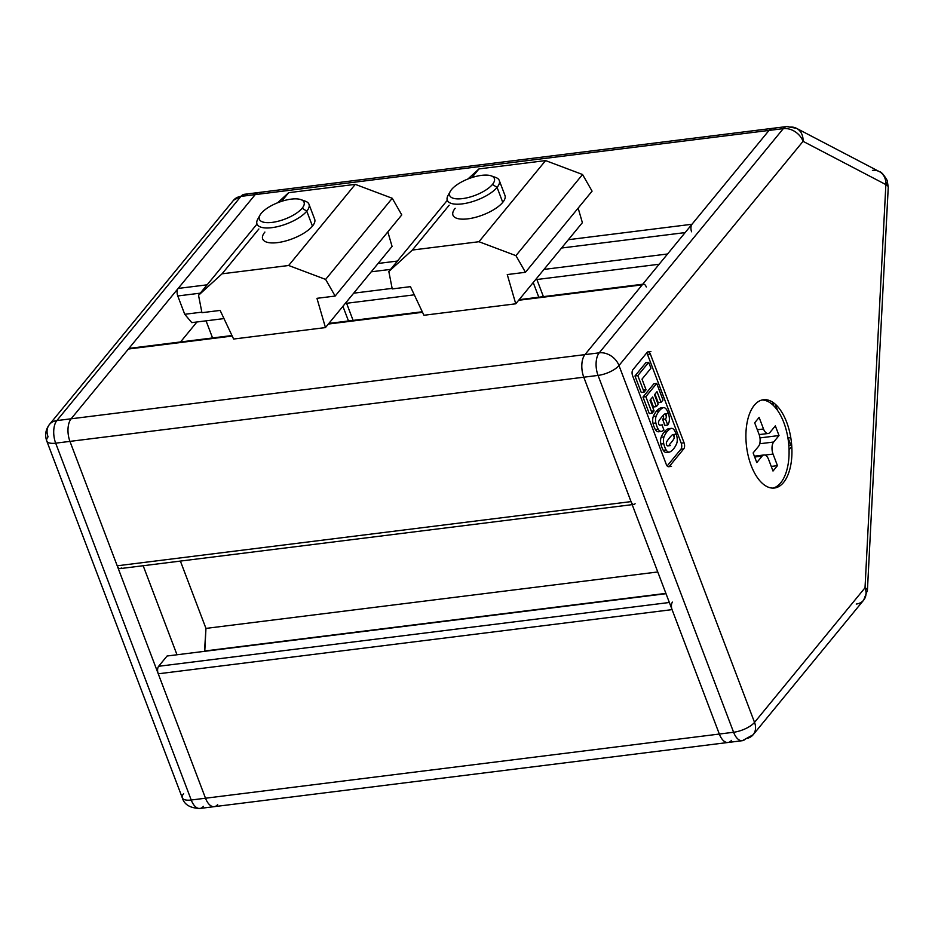 <?xml version="1.0" encoding="UTF-8"?>
<svg xmlns="http://www.w3.org/2000/svg" width="935" height="935" viewBox="0 0 935 935"><rect width="100%" height="100%" fill="white"/><g stroke="black" fill="none" stroke-linecap="round" stroke-linejoin="round"><path stroke-width="1.4" d="M121.27 567.907A5.563 2.817 -97.1 0 1 117.214 565.792L69.95 441.378A16.678 8.45 -97.1 0 1 71.118 418.798L255.208 194.609A16.678 8.45 -97.1 0 1 258.633 192.516A16.678 8.45 82.9 0 0 255.208 194.609L769.026 130.421A16.678 8.45 -97.1 0 1 772.45 128.34A16.678 8.45 -97.1 0 1 775.349 128.925A16.678 8.45 82.9 0 0 769.026 130.421L255.208 194.609L178.164 288.436L207.126 284.824L178.164 288.436L255.208 194.609A16.678 8.45 -97.1 0 1 261.531 193.101A16.678 8.45 82.9 0 0 255.208 194.609L240.938 196.385L56.848 420.586L71.118 418.798L128.411 349.024A5.563 2.817 -97.1 0 1 130.842 348.72M378.079 263.471L397.433 261.052L378.079 263.471M568.386 239.699L691.982 224.26L769.026 130.421L691.982 224.26A5.563 2.817 82.9 0 0 691.584 231.786A5.563 2.817 -97.1 0 1 691.982 224.26L568.386 239.699M646.284 286.963A5.563 2.817 82.9 0 0 642.24 284.848L584.936 354.622A16.678 8.45 82.9 0 0 583.779 377.202L631.031 501.616A5.563 2.817 82.9 0 0 635.087 503.731M672.452 602.105A5.563 2.817 82.9 0 0 672.066 609.632L719.331 734.045A16.678 8.45 82.9 0 0 731.486 740.391A16.678 8.45 -97.1 0 1 728.061 742.483A16.678 8.45 -97.1 0 1 719.331 734.045L672.066 609.632A5.563 2.817 -97.1 0 1 672.452 602.105M775.267 404.2L777.733 410.675L775.267 404.2M787.784 437.136L790.823 445.142L787.784 437.136M231.973 335.536L129.556 348.323A5.563 2.817 82.9 0 0 128.411 349.024L71.118 418.798A16.678 8.45 82.9 0 0 69.95 441.378L205.513 798.221L191.231 800.009L55.679 443.167L191.231 800.009A16.678 6.229 159.2 0 1 182.302 797.812A16.678 6.229 -20.8 0 0 191.231 800.009L205.513 798.221A16.678 8.45 82.9 0 0 217.668 804.579A16.678 8.45 -97.1 0 1 205.513 798.221L158.249 673.808A5.563 2.817 -97.1 0 1 158.634 666.281L167.073 656.008L666.012 593.69L167.073 656.008L158.634 666.281L669.355 602.491L158.634 666.281A5.563 2.817 82.9 0 0 158.249 673.808L672.066 609.632L158.249 673.808L205.513 798.221L719.331 734.045L205.513 798.221A16.678 8.45 82.9 0 0 214.232 806.66A16.678 8.45 -97.1 0 1 205.513 798.221L69.95 441.378L583.779 377.202A16.678 8.45 -97.1 0 1 584.936 354.622L642.24 284.848A5.563 2.817 -97.1 0 1 643.374 284.147M204.508 651.333L205.957 628.402L180.385 561.082L205.957 628.402L657.761 571.963L205.957 628.402L204.788 650.982L665.895 593.386L204.508 651.333M212.561 337.956L206.062 320.834L212.561 337.956M191.792 322.622L184.733 314.289L177.767 295.963A5.563 2.817 -97.1 0 1 178.164 288.436A5.563 2.817 82.9 0 0 177.767 295.963L200.289 293.158L177.767 295.963L184.733 314.289L201.831 312.15L184.733 314.289L191.792 322.622L223.991 318.59L191.792 322.622M371.242 271.805L390.596 269.385L371.242 271.805M561.549 248.032L685.133 232.593L561.549 248.032M353.687 293.181L392.139 288.377L353.687 293.181M543.983 269.42L667.578 253.981L543.983 269.42M346.593 303.279L414.298 294.829L346.593 303.279M536.9 279.507L659.152 264.243L536.9 279.507M128.411 349.024L232.219 336.051L128.411 349.024M328.337 324.048L422.526 312.29L328.337 324.048M518.644 300.275L642.24 284.848L518.644 300.275M71.118 418.798L584.936 354.622L71.118 418.798A16.678 8.45 82.9 0 0 69.95 441.378L117.214 565.792L631.031 501.616L583.779 377.202L55.679 443.167A16.678 6.229 159.2 0 1 46.75 440.969A16.678 6.229 159.2 0 1 48.071 436.832A16.678 12.961 39.4 0 1 49.45 424.467A16.678 12.961 39.4 0 1 56.848 420.586A16.678 8.45 82.9 0 0 55.679 443.167L69.95 441.378A16.678 8.45 -97.1 0 1 71.118 418.798L56.848 420.586A16.678 12.961 -140.6 0 0 49.45 424.467C45.581 429.632 44.681 435.137 46.75 440.969A16.678 6.229 -20.8 0 0 55.679 443.167A16.678 8.45 -97.1 0 1 56.848 420.586L240.938 196.385L255.208 194.609L71.118 418.798M633.942 504.433A5.563 2.817 -97.1 0 1 631.031 501.616L117.214 565.792A5.563 2.817 82.9 0 0 120.124 568.609L632.189 504.643M538.794 297.213L533.219 282.534L538.794 297.213M450.273 191.406A23.913 8.929 159.2 0 1 451.558 189.548A23.913 8.929 -20.8 0 0 462.463 198.617A23.913 8.929 -20.8 0 0 492.464 184.44L497.081 187.397L492.464 184.44A23.913 8.929 159.2 0 1 464.157 198.372A23.913 8.929 159.2 0 1 450.273 191.406L448.017 195.497A27.805 10.379 -20.8 0 0 464.169 203.608A27.805 10.379 -20.8 0 0 497.081 187.397L502.761 202.346L497.081 187.397A27.805 10.379 159.2 0 1 469.428 202.486A27.805 10.379 159.2 0 1 447.304 200.242A27.805 10.379 159.2 0 1 449.501 193.335M492.464 184.44A23.913 8.929 -20.8 0 0 481.56 175.359A23.913 8.929 -20.8 0 0 451.558 189.548A23.913 8.929 159.2 0 1 470.667 177.977A23.913 8.929 159.2 0 1 491.191 175.862A23.913 8.929 159.2 0 1 492.464 184.44M493.002 176.785A27.805 10.379 159.2 0 1 499.278 180.49A27.805 10.379 159.2 0 1 497.081 187.397A27.805 10.379 -20.8 0 0 495.597 177.416L491.191 175.862M455.181 208.283A27.805 10.379 -20.8 0 0 452.984 215.19A27.805 10.379 -20.8 0 0 475.109 217.434A27.805 10.379 -20.8 0 0 502.761 202.346A27.805 10.379 159.2 0 1 467.862 218.837A27.805 10.379 159.2 0 1 455.181 208.283M467.921 178.994L478.977 168.908L545.584 160.586L582.552 174.506L592.077 191.149L582.552 174.506L545.584 160.586L478.977 168.908L471.859 177.58L478.977 168.908L467.921 178.994M578.146 208.119L582.376 222.67L578.146 208.119M412.358 250.042L388.831 271.524L392.244 288.927L410.442 286.648L423.929 315.27L515.746 303.805L507.261 274.563L525.458 272.284L515.933 255.652L478.965 241.721L412.358 250.042L478.965 241.721L545.584 160.586L478.965 241.721L515.933 255.652L582.552 174.506L515.933 255.652L525.458 272.284L592.077 191.149L525.458 272.284L507.261 274.563L515.746 303.805L582.376 222.67L515.746 303.805L423.929 315.27L410.442 286.648L392.244 288.927L388.831 271.524L447.316 200.289L388.831 271.524L412.358 250.042L449.186 205.197L412.358 250.042M504.947 195.403A27.805 10.379 159.2 0 1 502.761 202.346A27.805 10.379 -20.8 0 0 504.958 195.438A27.805 10.379 -20.8 0 0 504.947 195.403M196.958 321.967L180.548 341.953L196.958 321.967M143.172 565.722L176.995 654.769L143.172 565.722M772.45 128.34L786.721 126.552A16.678 8.45 82.9 0 0 783.296 128.644A16.678 8.45 -97.1 0 1 786.721 126.552A16.678 8.45 -97.1 0 1 789.619 127.148A16.678 13.569 117.6 0 1 796.515 128.329A16.678 13.569 117.6 0 1 803.06 141.325L885.866 184.592L865.027 587.788L754.533 722.369A16.678 6.229 159.2 0 1 733.601 732.257A16.678 8.45 82.9 0 0 742.332 740.695L753.154 734.735A16.678 12.961 -140.6 0 0 754.533 722.369A16.678 12.961 39.4 0 1 753.154 734.735A16.678 12.961 39.4 0 1 745.756 738.615A16.678 8.45 -97.1 0 1 742.332 740.695A16.678 8.45 -97.1 0 1 733.601 732.257L598.049 375.414L583.779 377.202A16.678 8.45 -97.1 0 1 584.936 354.622A16.678 8.45 82.9 0 0 583.779 377.202L598.049 375.414A16.678 8.45 -97.1 0 1 599.218 352.834A16.678 8.45 82.9 0 0 598.049 375.414A16.678 6.229 -20.8 0 0 618.982 365.527A16.678 6.229 159.2 0 1 598.049 375.414L733.601 732.257A16.678 6.229 -20.8 0 0 754.533 722.369L618.982 365.527L754.533 722.369L865.027 587.788A16.678 4.757 3 0 1 867.411 590.429A16.678 4.757 -177 0 0 865.027 587.788L885.866 184.592A16.678 6.229 -20.8 0 0 887.186 180.455A16.678 6.229 159.2 0 1 885.866 184.592L803.06 141.325L618.982 365.527A16.678 12.961 -140.6 0 0 599.218 352.834L584.936 354.622L769.026 130.421A16.678 8.45 82.9 0 1 772.45 128.34L258.633 192.516A16.678 8.45 -97.1 0 1 261.531 193.101M258.633 192.516L244.362 194.305A16.678 8.45 82.9 0 0 240.938 196.385A16.678 8.45 -97.1 0 1 244.362 194.305A16.678 8.45 -97.1 0 1 247.249 194.889M244.362 194.305L233.54 200.265A16.678 12.961 39.4 0 1 240.938 196.385A16.678 12.961 -140.6 0 0 233.54 200.265L49.45 424.467M217.668 804.579A16.678 8.45 -97.1 0 1 214.232 806.66L742.332 740.695M191.231 800.009A16.678 8.45 82.9 0 0 199.961 808.448A16.678 8.45 -97.1 0 1 191.231 800.009M203.398 806.356A16.678 8.45 -97.1 0 1 199.961 808.448C190.132 808.144 184.242 804.603 182.302 797.812A16.678 6.229 159.2 0 1 183.622 793.675M753.154 734.735L863.648 600.165A16.678 12.961 -140.6 0 0 865.027 587.788A16.678 12.961 39.4 0 1 863.648 600.165A16.678 12.961 39.4 0 1 856.25 604.045M885.866 184.592A16.678 4.757 3 0 1 888.25 187.234A16.678 4.757 -177 0 0 885.866 184.592A16.678 13.569 -62.4 0 0 879.321 171.596A16.678 13.569 117.6 0 1 885.866 184.592M650.374 354.096L647.511 354.447L681.218 443.178L684.069 442.828L650.374 354.096A4.453 2.256 82.9 0 0 648.037 351.841A4.453 2.256 82.9 0 0 647.125 352.401L632.913 369.711A4.453 2.256 82.9 0 0 632.609 375.73A4.453 2.256 -97.1 0 1 632.913 369.711L647.125 352.401A4.453 2.256 -97.1 0 1 650.374 354.096L684.069 442.828A4.453 2.256 -97.1 0 1 683.765 448.847L669.553 466.156A4.453 2.256 -97.1 0 1 666.304 464.461L632.609 375.73L666.304 464.461A4.453 2.256 82.9 0 0 668.642 466.717L671.494 466.355M751.156 465.513A44.483 22.534 -97.1 0 1 754.264 405.299A44.483 22.534 -97.1 0 1 786.686 422.234A44.483 22.534 -97.1 0 1 783.577 482.448A44.483 22.534 -97.1 0 1 751.156 465.513A44.483 22.534 82.9 0 0 783.577 482.448A44.483 22.534 82.9 0 0 786.686 422.234A44.483 22.534 82.9 0 0 763.404 399.736A44.483 22.534 82.9 0 0 751.156 465.513M783.834 422.597A44.483 22.534 82.9 0 0 761.99 400.005A44.483 22.534 -97.1 0 1 783.834 422.597A44.483 22.534 -97.1 0 1 773 488.105A44.483 22.534 82.9 0 0 783.834 422.597M762.13 456.081L756.801 462.58L753.131 452.926L758.46 446.439A8.894 4.511 82.9 0 0 759.08 434.401L754.685 422.819L759.126 417.419L763.521 428.99A8.894 4.511 82.9 0 0 770.008 432.379L775.337 425.881L779.007 435.535L773.677 442.021A8.894 4.511 82.9 0 0 773.046 454.059L777.452 465.642L773.011 471.041L768.605 459.471A8.894 4.511 82.9 0 0 762.13 456.081A8.894 4.511 -97.1 0 1 763.953 454.971A8.894 4.511 -97.1 0 1 768.605 459.471L773.011 471.041L777.452 465.642L771.246 466.413L777.452 465.642L773.046 454.059A8.894 4.511 -97.1 0 1 773.677 442.021L779.007 435.535L775.337 425.881L770.008 432.379A8.894 4.511 -97.1 0 1 768.184 433.489A8.894 4.511 -97.1 0 1 763.521 428.99L759.126 417.419L754.685 422.819L759.08 434.401A8.894 4.511 -97.1 0 1 758.46 446.439L753.131 452.926A8.894 4.511 -97.1 0 1 753.131 452.926L756.801 462.58L762.13 456.081L754.685 457.016L762.13 456.081M663.511 407.637L660.659 407.987A7.632 3.869 82.9 0 0 660.227 408.092L663.079 407.742A7.632 3.869 -97.1 0 1 663.511 407.637A7.632 3.869 -97.1 0 1 666.678 409.799A14.715 7.457 -97.1 0 1 669.074 416.087A7.632 3.869 -97.1 0 1 668.817 422.842A32.012 16.222 -97.1 0 1 667.765 425.051L665.486 419.032A12.365 6.264 82.9 0 0 666.281 417.536A2.209 1.122 82.9 0 0 666.188 414.988A2.209 1.122 82.9 0 0 664.902 413.901A12.365 6.264 82.9 0 0 663.453 415.117A81.31 41.187 82.9 0 0 661.594 417.22A81.31 41.187 82.9 0 0 659.818 419.534L659.818 419.534A12.365 6.264 82.9 0 0 658.661 421.51A2.209 1.122 82.9 0 0 658.743 424.058A2.209 1.122 82.9 0 0 660.04 425.144A2.209 1.122 -97.1 0 1 658.743 424.058A2.209 1.122 -97.1 0 1 658.661 421.51A12.365 6.264 -97.1 0 1 659.818 419.534L659.818 419.534A81.31 41.187 -97.1 0 1 661.594 417.22A81.31 41.187 -97.1 0 1 663.441 415.117A12.365 6.264 -97.1 0 1 663.453 415.117A12.365 6.264 -97.1 0 1 664.902 413.901A2.209 1.122 -97.1 0 1 666.188 414.988A2.209 1.122 -97.1 0 1 666.281 417.536A12.365 6.264 -97.1 0 1 665.486 419.032L667.765 425.051A32.012 16.222 82.9 0 0 668.817 422.842A7.632 3.869 82.9 0 0 669.074 416.087A14.715 7.457 82.9 0 0 666.678 409.799A7.632 3.869 82.9 0 0 663.079 407.742A32.012 16.222 82.9 0 0 659.198 410.933A32.012 16.222 82.9 0 0 656.125 416.215A7.632 3.869 82.9 0 0 655.867 422.971A14.715 7.457 82.9 0 0 658.252 429.258A7.632 3.869 82.9 0 0 661.863 431.315A32.012 16.222 82.9 0 0 663.908 429.971L661.992 424.922L663.908 429.971A32.012 16.222 -97.1 0 1 661.863 431.315A7.632 3.869 -97.1 0 1 661.431 431.421A7.632 3.869 -97.1 0 1 658.252 429.258L655.4 429.609A7.632 3.869 82.9 0 0 658.579 431.771L661.431 431.421M666.129 449.969A7.632 3.869 82.9 0 0 669.729 452.026A32.012 16.222 82.9 0 0 676.683 443.552A7.632 3.869 82.9 0 0 676.94 436.797A14.715 7.457 82.9 0 0 674.544 430.497A7.632 3.869 82.9 0 0 670.944 428.452A32.012 16.222 82.9 0 0 667.064 431.631A32.012 16.222 82.9 0 0 663.99 436.914A7.632 3.869 82.9 0 0 663.733 443.669A14.715 7.457 82.9 0 0 666.129 449.969A14.715 7.457 -97.1 0 1 663.733 443.669L660.881 444.031A14.715 7.457 82.9 0 0 663.266 450.319L666.129 449.969L663.266 450.319A14.715 7.457 -97.1 0 1 660.881 444.031L663.733 443.669A7.632 3.869 -97.1 0 1 663.99 436.914L661.138 437.276A7.632 3.869 82.9 0 0 660.881 444.031A7.632 3.869 -97.1 0 1 661.138 437.276L663.99 436.914A32.012 16.222 -97.1 0 1 667.064 431.631L664.212 431.993A32.012 16.222 82.9 0 0 661.138 437.276A32.012 16.222 -97.1 0 1 664.212 431.993A32.012 16.222 -97.1 0 1 668.093 428.803L670.944 428.452A7.632 3.869 -97.1 0 1 671.377 428.347A7.632 3.869 -97.1 0 1 674.544 430.497A14.715 7.457 -97.1 0 1 676.94 436.797A7.632 3.869 -97.1 0 1 676.683 443.552A32.012 16.222 -97.1 0 1 669.729 452.026A7.632 3.869 -97.1 0 1 669.296 452.131A7.632 3.869 -97.1 0 1 666.129 449.969M667.683 440.245L667.683 440.245A81.31 41.187 -97.1 0 1 669.46 437.919A81.31 41.187 -97.1 0 1 671.307 435.827A12.365 6.264 -97.1 0 1 671.318 435.827A12.365 6.264 -97.1 0 1 672.768 434.611A2.209 1.122 -97.1 0 1 674.053 435.698A2.209 1.122 -97.1 0 1 674.147 438.246A12.365 6.264 -97.1 0 1 672.978 440.233A81.31 41.187 -97.1 0 1 669.355 444.639A81.31 41.187 82.9 0 0 672.978 440.233A12.365 6.264 82.9 0 0 674.147 438.246A2.209 1.122 82.9 0 0 674.053 435.698A2.209 1.122 82.9 0 0 672.768 434.611A12.365 6.264 82.9 0 0 671.318 435.827A81.31 41.187 82.9 0 0 669.46 437.919A81.31 41.187 82.9 0 0 667.683 440.245L667.683 440.245A12.365 6.264 82.9 0 0 666.526 442.22A12.365 6.264 -97.1 0 1 667.683 440.245M667.906 445.855A2.209 1.122 -97.1 0 1 666.608 444.768A2.209 1.122 -97.1 0 1 666.526 442.22A2.209 1.122 82.9 0 0 666.608 444.768A2.209 1.122 82.9 0 0 667.906 445.855M650.012 400.203L652.665 396.966L656.335 406.62L658.158 404.399L654.488 394.745L657.013 391.671L661.068 402.342L663.008 399.981L656.721 383.443L645.84 396.685L652.127 413.235L649.264 413.597L652.127 413.235L645.84 396.685L642.988 397.048L649.264 413.597L642.988 397.048L645.84 396.685L656.721 383.443L653.869 383.794L642.988 397.048L653.869 383.794L656.721 383.443L663.008 399.981L661.068 402.342L658.205 402.704L661.068 402.342L657.013 391.671L654.488 394.745L658.158 404.399L656.335 406.62L653.483 406.982L656.335 406.62L652.665 396.966L650.012 400.203L654.068 410.874L650.012 400.203M637.822 375.601L644.11 392.139L637.822 375.601L634.97 375.964L645.851 362.71L648.703 362.348L637.822 375.601L648.703 362.348L650.947 368.238L648.703 362.348L645.851 362.71L634.97 375.964L641.258 392.501L634.97 375.964L637.822 375.601M646.05 389.778L643.338 390.117L646.05 389.778L642.006 379.131L650.947 368.238L642.006 379.131L646.05 389.778L644.11 392.139L641.258 392.501L644.11 392.139M757.327 429.761L763.521 428.99L757.327 429.761M759.968 437.907L779.007 435.535L759.968 437.907M759.723 443.763L773.677 442.021L759.723 443.763M789.07 449.77L791.781 446.451L789.07 449.77M772.252 401.933L773.712 405.778L772.252 401.933M791.688 445.025L788.836 445.387L791.688 445.025M788.111 438.001L790.788 437.662L788.111 438.001M764.982 455.076L773.046 454.059L764.982 455.076M775.349 128.925A16.678 8.45 -97.1 0 0 769.026 130.421L584.936 354.622L599.218 352.834L783.296 128.644L599.218 352.834A16.678 12.961 39.4 0 1 618.982 365.527L803.06 141.325A16.678 12.961 -140.6 0 0 783.296 128.644L769.026 130.421L783.296 128.644A16.678 12.961 39.4 0 1 803.06 141.325A16.678 13.569 -62.4 0 0 796.515 128.329L879.321 171.596C881.144 171.689 883.774 174.635 887.186 180.455L888.25 187.234L867.411 590.429L863.648 600.165M731.486 740.391A16.678 8.45 -97.1 0 1 719.331 734.045L583.779 377.202L719.331 734.045L733.601 732.257L719.331 734.045A16.678 8.45 82.9 0 0 728.061 742.483M669.553 466.156L683.765 448.847A4.453 2.256 82.9 0 0 684.069 442.828M683.765 448.847L680.914 449.197L667.146 465.957L680.914 449.197A4.453 2.256 82.9 0 0 681.218 443.178L647.511 354.447A4.453 2.256 82.9 0 0 646.669 352.951M671.377 428.347L668.525 428.697A7.632 3.869 82.9 0 0 668.093 428.803A7.632 3.869 -97.1 0 1 668.969 428.697M674.322 437.124L674.088 437.148A14.715 7.457 82.9 0 0 673.41 434.74A14.715 7.457 -97.1 0 1 674.088 437.148L674.322 437.124M674.228 437.966A7.632 3.869 82.9 0 0 674.088 437.148A7.632 3.869 -97.1 0 1 674.228 437.966M654.068 410.874L651.356 411.213L654.068 410.874L652.127 413.235M654.967 394.161L658.205 402.704L654.967 394.161M650.62 399.455L653.483 406.982L650.62 399.455M658.252 429.258A14.715 7.457 -97.1 0 1 655.867 422.971L653.016 423.321A14.715 7.457 82.9 0 0 655.4 429.609L658.252 429.258M655.867 422.971A7.632 3.869 -97.1 0 1 656.125 416.215L653.273 416.566A7.632 3.869 82.9 0 0 653.016 423.321L655.867 422.971M659.011 431.666A7.632 3.869 -97.1 0 1 655.4 429.609A14.715 7.457 -97.1 0 1 653.016 423.321A7.632 3.869 -97.1 0 1 653.273 416.566A32.012 16.222 -97.1 0 1 656.347 411.283L659.198 410.933L656.347 411.283A32.012 16.222 82.9 0 0 653.273 416.566L656.125 416.215A32.012 16.222 -97.1 0 1 659.198 410.933A32.012 16.222 -97.1 0 1 663.079 407.742L660.227 408.092A7.632 3.869 -97.1 0 1 661.103 407.987M666.456 416.414L666.223 416.449A14.715 7.457 82.9 0 0 665.545 414.03A14.715 7.457 -97.1 0 1 666.223 416.449L666.456 416.414M666.363 417.267A7.632 3.869 82.9 0 0 666.223 416.449A7.632 3.869 -97.1 0 1 666.363 417.267M667.765 425.051L664.914 425.402L667.765 425.051M665.486 419.032L662.635 419.383L664.914 425.402L662.635 419.383A12.365 6.264 82.9 0 0 663.429 417.898A2.209 1.122 82.9 0 0 663.301 415.269M666.877 452.376A7.632 3.869 -97.1 0 1 663.266 450.319A7.632 3.869 82.9 0 0 666.445 452.482L669.296 452.131M656.347 411.283A32.012 16.222 -97.1 0 1 660.227 408.092A32.012 16.222 82.9 0 0 656.347 411.283M668.093 428.803A32.012 16.222 82.9 0 0 664.212 431.993L667.064 431.631A32.012 16.222 -97.1 0 1 670.944 428.452L668.093 428.803M872.413 170.404A16.678 13.569 117.6 0 1 879.321 171.596M264.885 232.055A27.805 10.379 -20.8 0 0 262.677 238.963A27.805 10.379 -20.8 0 0 284.801 241.207A27.805 10.379 -20.8 0 0 312.454 226.118A27.805 10.379 159.2 0 1 277.566 242.609A27.805 10.379 159.2 0 1 264.885 232.055M277.625 202.766L288.681 192.68L355.277 184.359L392.256 198.278L401.769 214.921L392.256 198.278L355.277 184.359L288.681 192.68L281.552 201.352L288.681 192.68L277.625 202.766M387.838 231.88L392.069 246.431L387.838 231.88M222.051 273.815L198.536 295.296L201.937 312.687L220.134 310.42L233.621 339.043L325.45 327.577L316.953 298.323L335.151 296.056L325.625 279.413L288.658 265.493L222.051 273.815L288.658 265.493L355.277 184.359L288.658 265.493L325.625 279.413L392.256 198.278L325.625 279.413L335.151 296.056L401.769 214.921L335.151 296.056L316.953 298.323L325.45 327.577L392.069 246.431L325.45 327.577L233.621 339.043L220.134 310.42L201.937 312.687L198.536 295.296L257.02 224.061L198.536 295.296L222.051 273.815L258.878 228.97L222.051 273.815M314.651 219.176A27.805 10.379 159.2 0 1 312.454 226.118A27.805 10.379 -20.8 0 0 314.663 219.211A27.805 10.379 -20.8 0 0 314.651 219.176M348.486 320.974L342.911 306.294L348.486 320.974M259.965 215.179A23.913 8.929 159.2 0 1 261.251 213.32A23.913 8.929 -20.8 0 0 272.155 222.39A23.913 8.929 -20.8 0 0 302.169 208.201L306.774 211.17L302.169 208.201A23.913 8.929 159.2 0 1 273.861 222.144A23.913 8.929 159.2 0 1 259.965 215.179L257.709 219.269A27.805 10.379 -20.8 0 0 273.861 227.369A27.805 10.379 -20.8 0 0 306.774 211.17L312.454 226.118L306.774 211.17A27.805 10.379 159.2 0 1 279.121 226.258A27.805 10.379 159.2 0 1 256.996 224.014A27.805 10.379 159.2 0 1 259.205 217.107M302.169 208.201A23.913 8.929 -20.8 0 0 291.252 199.132A23.913 8.929 -20.8 0 0 261.251 213.32A23.913 8.929 159.2 0 1 280.371 201.75A23.913 8.929 159.2 0 1 300.895 199.623A23.913 8.929 159.2 0 1 302.169 208.201M302.706 200.557A27.805 10.379 159.2 0 1 308.982 204.262A27.805 10.379 159.2 0 1 306.774 211.17A27.805 10.379 -20.8 0 0 305.301 201.189L300.895 199.623M328.851 323.428L422.281 311.764M519.147 299.667L642.742 284.228M543.399 296.629L536.515 278.513M504.982 195.485L499.278 180.49M182.302 797.812L46.75 440.969M214.232 806.66L199.961 808.448M670.629 445.527L667.765 445.89M675.76 434.226L672.896 434.576M754.358 456.175L763.953 454.971M759.162 434.611L768.184 433.489M786.721 126.552L796.515 128.329M650.9 351.49L648.037 351.841M662.763 424.829L659.9 425.18M667.894 413.515L665.03 413.878M763.404 399.736L766.268 399.374M353.103 320.401L346.219 302.285M314.674 219.246L308.982 204.262"/></g></svg>
